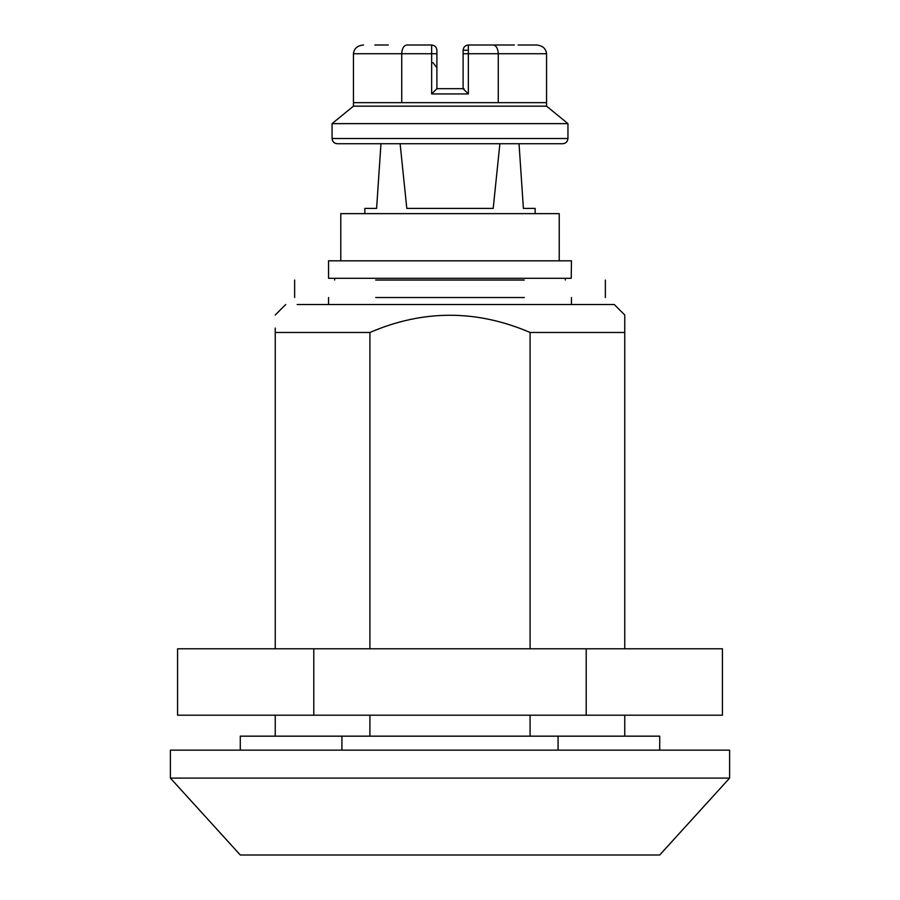 <?xml version="1.0" encoding="UTF-8"?>
<svg xmlns="http://www.w3.org/2000/svg" width="900" height="900" viewBox="0 0 900 900"><rect width="100%" height="100%" fill="white"/><g stroke="black" fill="none" stroke-linecap="round" stroke-linejoin="round"><path stroke-width="1.35" d="M375.728 297.529L524.273 297.529M375.728 280.046L524.273 280.046M571.23 278.303L571.455 260.82L328.545 260.82L328.545 278.303L571.23 278.303M559.226 260.82L559.226 213.638L340.774 213.638L340.774 260.82M364.838 213.638L364.838 208.395L376.605 208.395L380.97 143.741M535.163 213.638L535.163 208.395L523.395 208.395L519.03 143.741M400.118 143.741L406.8 208.395L493.2 208.395L499.882 143.741M562.68 143.741L337.32 143.741C334.159 143.404 332.415 141.66 332.077 138.499L567.923 138.499M567.743 123.638L332.044 123.638L332.077 138.499M536.467 45L518.006 45L536.467 45C542.554 45.551 545.906 48.465 546.559 53.741L546.559 102.668L353.441 102.668L353.441 106.166L546.379 106.166M463.106 67.714L463.106 88.684L468.349 93.938L431.651 93.938L436.894 88.684L463.106 88.684L463.106 50.242C463.444 47.081 465.188 45.337 468.349 45L493.234 45C496.271 45.551 497.959 48.465 498.274 53.741L498.274 102.668M493.234 45L511.695 45L493.234 45M431.651 93.938L431.651 53.741L401.726 53.741L401.726 102.668M468.349 45L468.349 53.741L463.106 53.741L463.106 50.242L467.066 50.242M353.441 102.668L353.441 53.741L401.726 53.741C402.041 48.465 403.729 45.551 406.766 45L431.651 45C434.812 45.337 436.556 47.081 436.894 50.242L436.894 88.684M463.984 88.684L458.741 88.684L463.984 88.684M436.894 53.741L431.651 53.741L431.651 45L406.766 45M432.934 62.64L436.894 67.714M388.305 45L381.994 45C372.544 45 372.544 45 381.994 45L388.125 45M374.85 45L383.67 45.011M353.441 53.741C354.094 48.465 357.446 45.551 363.532 45M313.785 648.788L722.419 648.788L722.419 715.196L177.581 715.196L177.581 648.788L313.785 648.788L313.785 715.196M586.215 648.788L586.215 715.196M297.157 304.515L614.273 304.515L624.758 315L624.758 332.471L530.089 332.471C476.584 309.521 423.191 309.521 369.911 332.471L275.243 332.471L275.243 328.072M624.758 332.471L624.758 648.788M624.758 715.196L624.758 736.166M530.089 332.471L530.089 648.788M530.089 715.196L530.089 736.166M275.243 332.471L275.243 648.788M275.243 715.196L275.243 736.166M369.911 332.471L369.911 648.788M369.911 715.196L369.911 736.166M659.711 750.15L659.711 736.166L341.921 736.166L341.921 750.15M240.289 750.15L240.289 736.166L341.921 736.166M558.079 736.166L558.079 750.15M729.09 778.106L170.393 778.106L170.393 750.15L729.607 750.15L729.607 778.106L659.711 855M659.059 855L240.289 855L170.393 778.106M546.559 53.741L468.349 53.741L468.349 93.938M571.455 297.529L571.455 304.515M328.545 297.529L328.545 304.515M294.637 297.529L294.637 280.046M605.363 297.529L605.363 280.046M565.335 280.046L565.335 278.303M334.665 280.046L334.665 278.303M332.044 138.499C332.359 141.671 334.114 143.415 337.286 143.741M546.559 102.668L546.559 106.166L567.956 123.638L567.956 138.499C567.641 141.671 565.886 143.415 562.714 143.741M332.044 123.638L353.441 106.166M514.339 45.011L511.954 45M275.243 315L285.727 304.515"/></g></svg>
